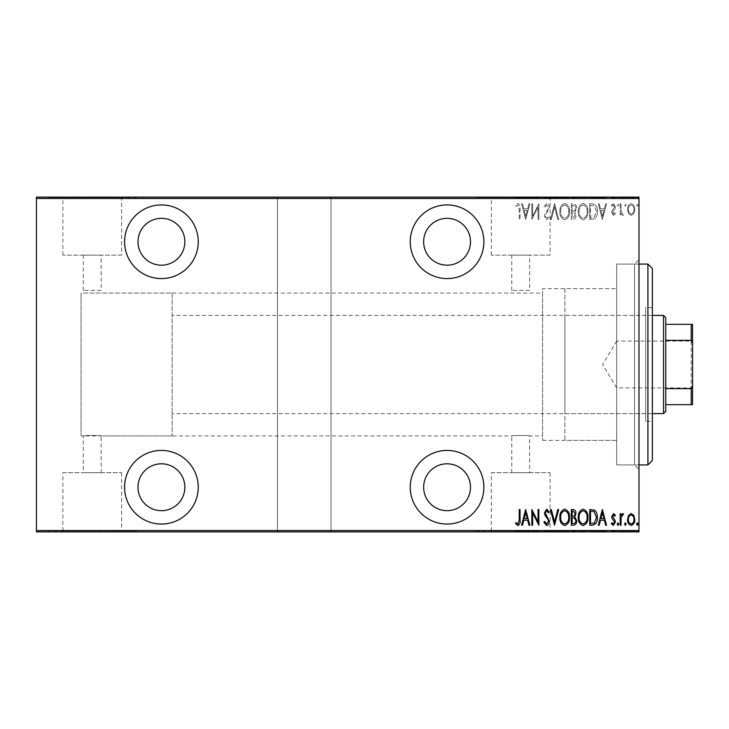 <?xml version="1.0" encoding="UTF-8"?>
<svg xmlns="http://www.w3.org/2000/svg" width="729" height="729" viewBox="0 0 729 729"><rect width="100%" height="100%" fill="white"/><g stroke="black" fill="none" stroke-linecap="round" stroke-linejoin="round"><path stroke-width="0.55" stroke-dasharray="3.65 2.73" d="M638.987 264.08L616.67 264.08L616.67 464.92L616.67 264.08L634.531 264.08L634.531 464.92L638.987 469.385L638.987 259.615L638.987 469.385M638.987 464.92L616.67 464.92L616.67 264.08L616.67 464.92L634.531 464.92L634.531 264.08L638.987 259.615M447.068 524.06A36.824 36.824 0 0 0 483.892 487.236A36.824 36.824 0 0 0 447.068 450.422A36.824 36.824 0 0 0 410.245 487.236A36.824 36.824 0 0 0 447.068 524.06M161.419 524.06A36.824 36.824 0 0 0 198.242 487.236A36.824 36.824 0 0 0 161.419 450.422A36.824 36.824 0 0 0 124.595 487.236A36.824 36.824 0 0 0 161.419 524.06M161.419 278.578A36.824 36.824 0 0 0 198.242 241.764A36.824 36.824 0 0 0 161.419 204.94A36.824 36.824 0 0 0 124.595 241.764A36.824 36.824 0 0 0 161.419 278.578M447.068 278.578A36.824 36.824 0 0 0 483.892 241.764A36.824 36.824 0 0 0 447.068 204.94A36.824 36.824 0 0 0 410.245 241.764A36.824 36.824 0 0 0 447.068 278.578M172.135 293.085L172.135 435.915L172.135 293.085L81.083 293.085L81.083 435.915L81.083 293.085L81.083 435.915L83.316 435.915C82.76 435.304 101.714 435.304 101.167 435.915C101.723 435.304 82.778 435.304 83.316 435.915L83.316 472.693L101.167 472.693L83.316 472.693M172.135 435.915L81.083 435.915L81.083 293.085L542.586 293.085L542.586 435.915L529.637 435.915L529.637 472.693L511.785 472.693L511.785 435.915C511.239 435.304 530.193 435.304 529.637 435.915C530.193 435.304 511.248 435.304 511.785 435.915L101.167 435.915L101.167 472.693M491.346 472.693L550.085 472.693L491.346 472.693L491.346 531.423L550.085 531.423L491.346 531.423M550.085 472.693L550.085 531.423M62.876 472.693L121.606 472.693L62.876 472.693L62.876 531.423L121.606 531.423L62.876 531.423M121.606 472.693L121.606 531.423M47.604 531.423L136.87 531.423L47.604 531.869M476.083 531.423L565.349 531.423L476.083 531.869M529.637 290.406L511.785 290.406L529.637 290.406L529.637 255.15L511.785 255.15L529.637 255.15M511.785 290.406L511.785 255.15M101.167 290.406L83.316 290.406L101.167 290.406L101.167 255.15L83.316 255.15L101.167 255.15M83.316 290.406L83.316 255.15M121.606 255.15L62.876 255.15L121.606 255.15L121.606 197.577L62.876 197.577L121.606 197.577M62.876 255.15L62.876 197.577M550.085 255.15L491.346 255.15L550.085 255.15L550.085 197.577L491.346 197.577L550.085 197.577M491.346 255.15L491.346 197.577M565.349 197.577L476.083 197.577L565.349 197.131M136.87 197.577L47.604 197.577L136.87 197.131M542.586 440.38L616.67 440.38L616.67 288.62L616.67 440.38L616.67 288.62L616.67 440.38L564.902 440.38L564.902 288.62L616.67 288.62L542.586 288.62L542.586 440.38L542.586 288.62M447.068 265.192A23.428 23.428 0 0 0 470.506 241.764A23.428 23.428 0 0 0 447.068 218.326A23.428 23.428 0 0 0 423.64 241.764A23.428 23.428 0 0 0 447.068 265.192M161.419 265.192A23.428 23.428 0 0 0 184.856 241.764A23.428 23.428 0 0 0 161.419 218.326A23.428 23.428 0 0 0 137.991 241.764A23.428 23.428 0 0 0 161.419 265.192M161.419 510.674A23.428 23.428 0 0 0 184.856 487.236A23.428 23.428 0 0 0 161.419 463.808A23.428 23.428 0 0 0 137.991 487.236A23.428 23.428 0 0 0 161.419 510.674M447.068 510.674A23.428 23.428 0 0 0 470.506 487.236A23.428 23.428 0 0 0 447.068 463.808A23.428 23.428 0 0 0 423.64 487.236A23.428 23.428 0 0 0 447.068 510.674M636.59 204.922L637.392 206.225L638.194 204.922L637.392 203.619L636.59 204.922L637.392 206.225L638.194 204.922L637.392 203.619L636.59 204.922M624.571 204.922L625.373 206.225L626.175 204.922L625.373 203.619L624.571 204.922L625.373 206.225L626.175 204.922L625.373 203.619L624.571 204.922M617.162 204.922L617.964 206.225L618.766 204.922L617.964 203.619L617.162 204.922L617.964 206.225L618.766 204.922L617.964 203.619L617.162 204.922M602.336 219.447L606.546 203.819L605.671 203.819L604.387 208.831L600.496 208.831L599.211 203.819L598.336 203.819L602.336 219.447L606.546 203.819L605.671 203.819L604.387 208.831L600.496 208.831L599.211 203.819L598.336 203.819L602.336 219.447M578.307 211.565C578.033 215.656 579.619 218.418 583.054 219.848C586.572 218.518 588.194 215.775 587.92 211.638C588.185 207.537 586.59 204.803 583.127 203.418C579.655 204.767 578.051 207.483 578.307 211.565C578.033 215.656 579.619 218.418 583.054 219.848C586.572 218.518 588.194 215.775 587.92 211.638C588.185 207.537 586.59 204.803 583.127 203.418C579.655 204.767 578.051 207.483 578.307 211.565M559.881 211.565C559.608 215.656 561.193 218.418 564.629 219.848C568.155 218.518 569.777 215.775 569.495 211.638C569.768 207.537 568.164 204.803 564.702 203.418C561.23 204.767 559.626 207.483 559.881 211.565C559.608 215.656 561.193 218.418 564.629 219.848C568.155 218.518 569.777 215.775 569.495 211.638C569.768 207.537 568.164 204.803 564.702 203.418C561.23 204.767 559.626 207.483 559.881 211.565M546.65 203.418L543.861 206.836L544.645 207.628L546.668 205.022L548.463 207.674L548.135 209.205L544.973 213.825L544.463 216.203L546.677 219.848L549.065 217.196L548.317 216.24L546.577 218.244L545.265 216.267L549.265 207.647C549.365 205.505 548.5 204.093 546.65 203.418L543.861 206.836L544.645 207.628L546.668 205.022L548.463 207.674L548.135 209.205L544.973 213.825L544.463 216.203L546.677 219.848L549.065 217.196L548.317 216.24L546.577 218.244L545.265 216.267L549.265 207.647C549.365 205.505 548.5 204.093 546.65 203.418M525.636 219.447L529.837 203.819L528.972 203.819L527.687 208.831L523.786 208.831L522.502 203.819L521.627 203.819L525.636 219.447L529.837 203.819L528.972 203.819L527.687 208.831L523.786 208.831L522.502 203.819L521.627 203.819L525.636 219.447M519.23 209.05L519.23 219.447L520.032 219.447L520.032 208.895C520.497 206.343 519.777 204.512 517.863 203.418L515.622 205.223L516.114 206.425L517.927 205.022L519.23 209.05L519.23 219.447L520.032 219.447L520.032 208.895C520.497 206.343 519.777 204.512 517.863 203.418L515.622 205.223L516.114 206.425L517.927 205.022L519.23 209.05M532.644 203.819L531.842 203.819L531.842 219.447L538.057 207.127L538.057 219.447L538.849 219.447L538.849 203.819L532.644 216.112L532.644 203.819L531.842 203.819L531.842 219.447L538.057 207.127L538.057 219.447L538.849 219.447L538.849 203.819L532.644 216.112L532.644 203.819M554.477 203.819L550.468 219.447L551.343 219.447L554.578 206.836L557.803 219.447L558.678 219.447L554.678 203.819L550.468 219.447L551.343 219.447L554.578 206.836L557.803 219.447L558.678 219.447L554.477 203.819M571.299 203.819L571.299 219.447L573.049 219.447C575.09 219.11 576.038 217.825 575.901 215.574L574.871 212.248L576.703 208.257C576.839 205.897 575.855 204.421 573.778 203.819L571.299 203.819L571.299 219.447L573.049 219.447C575.09 219.11 576.038 217.825 575.901 215.574L574.871 212.248L576.703 208.257C576.839 205.897 575.855 204.421 573.778 203.819L571.299 203.819M592.595 203.819L589.725 203.819L589.725 219.447L594.536 218.882C596.632 216.914 597.561 214.426 597.333 211.437C597.716 207.328 596.14 204.785 592.595 203.819L589.725 203.819L589.725 219.447L594.536 218.882C596.632 216.914 597.561 214.426 597.333 211.437C597.716 207.328 596.14 204.785 592.595 203.819M613.545 215.438L615.358 213.816L614.793 212.832L613.517 214.034L612.551 212.504L615.03 208.685L615.358 206.918L613.335 203.619L611.349 205.168L611.904 206.225L613.308 205.022L614.556 206.863L612.068 210.681L611.749 212.44L613.545 215.438L615.358 213.816L614.793 212.832L613.517 214.034L612.551 212.504L615.03 208.685L615.358 206.918L613.335 203.619L611.349 205.168L611.904 206.225L613.308 205.022L614.556 206.863L612.068 210.681L611.749 212.44L613.545 215.438M620.169 203.819L620.169 215.237L620.962 215.237L620.962 213.561L622.776 215.438L623.568 215.046L623.113 213.834L622.639 214.034L621.135 211.574L620.962 203.819L620.169 203.819L620.169 215.237L620.962 215.237L620.962 213.561L622.776 215.438L623.568 215.046L621.135 211.574L620.962 203.819L620.169 203.819M628.526 213.551L631.186 215.438L633.829 213.561L634.786 209.496C634.95 206.498 633.756 204.539 631.186 203.619C628.608 204.539 627.405 206.498 627.578 209.496L628.526 213.551L631.186 215.438L633.829 213.561L634.786 209.496C634.95 206.498 633.756 204.539 631.186 203.619C628.608 204.539 627.405 206.498 627.578 209.496L628.526 213.551M638.987 198.47L638.987 197.131L331.03 197.131L331.03 198.47L638.987 198.47L638.987 530.53L331.03 530.53L331.03 531.869L277.467 531.869L277.467 197.131L36.45 197.131L36.45 531.869L277.467 531.869L277.467 197.131L331.03 197.131L331.03 531.869L638.987 531.869L638.987 530.53M331.03 198.47L331.03 530.53M36.45 198.47L277.467 198.47M277.467 530.53L36.45 530.53M628.526 531.869L634.786 531.869L627.578 531.869L628.526 531.869L628.526 530.976L633.984 531.869L628.38 531.869L631.177 531.869L631.186 530.976L633.829 530.976L633.829 531.869M620.169 531.869L623.568 531.869L620.169 531.869L620.169 530.976L620.169 531.869M613.545 531.869L611.349 531.869L614.556 531.869L611.749 531.869L613.545 531.869L613.545 530.976L615.358 530.976L615.358 531.869L615.358 530.976L614.793 530.976L614.793 531.869M592.595 531.869L597.333 531.869L592.595 531.869L592.595 530.976L589.725 530.976L589.725 531.869L589.725 530.976L591.602 530.976L591.602 531.869L596.532 531.869L590.526 531.869L591.602 531.869L591.602 530.976L594.536 530.976L594.536 531.869M571.299 531.869L576.703 531.869L571.299 531.869L571.299 530.976L571.299 531.869M554.477 531.869L558.678 531.869L554.477 531.869L554.477 530.976L550.468 530.976L550.468 531.869M532.015 530.976L538.849 530.976L532.644 530.976L532.644 531.869L538.849 531.869L532.644 531.869L532.644 530.976L531.842 530.976L532.015 531.869M519.23 531.869L515.622 531.869L519.23 531.869L519.23 530.976L519.23 531.869M525.636 531.869L529.837 531.869L521.627 531.869L525.636 531.869L525.636 530.976L525.837 531.869M543.861 530.976L546.668 530.976L546.668 531.869L543.861 531.869L549.265 531.869L546.65 531.869L546.65 530.976L543.861 530.976L543.861 531.869M559.881 531.869L569.495 531.869L559.881 531.869L559.881 530.976L564.629 530.976L564.629 531.869M578.307 531.869L587.92 531.869L578.307 531.869L578.307 530.976L583.054 530.976L583.054 531.869M602.336 531.869L606.546 531.869L598.336 531.869L602.336 531.869L602.336 530.976L602.537 531.869M617.162 531.869L618.766 531.869L617.162 531.869L617.162 530.976L617.964 530.976L617.964 531.869L617.964 530.976L618.766 530.976L618.766 531.869M624.571 531.869L626.175 531.869L624.571 531.869L624.571 530.976L625.373 530.976L625.373 531.869L625.373 530.976L626.175 530.976L626.175 531.869M636.59 531.869L638.194 531.869L636.59 531.869L636.59 530.976L637.392 530.976L637.392 531.869L637.392 530.976L638.194 530.976L638.194 531.869M628.526 197.131L634.786 197.131L627.578 197.131L628.526 197.131L628.526 198.024L633.984 197.131L628.38 197.131L631.177 197.131L631.186 198.024L633.829 198.024L633.829 197.131M620.169 197.131L623.568 197.131L620.169 197.131L620.169 198.024L620.169 197.131M613.545 197.131L611.349 197.131L614.556 197.131L611.749 197.131L613.545 197.131L613.545 198.024L615.358 198.024L615.358 197.131L615.358 198.024L614.793 198.024L614.793 197.131M592.595 197.131L597.333 197.131L592.595 197.131L592.595 198.024L589.725 198.024L589.725 197.131L589.725 198.024L591.602 198.024L591.602 197.131L596.532 197.131L590.526 197.131L591.602 197.131L591.602 198.024L594.536 198.024L594.536 197.131M571.299 197.131L576.703 197.131L571.299 197.131L571.299 198.024L571.299 197.131M554.477 197.131L558.678 197.131L554.477 197.131L554.477 198.024L550.468 198.024L550.468 197.131M532.015 198.024L538.849 198.024L532.644 198.024L532.644 197.131L538.849 197.131L532.644 197.131L532.644 198.024L531.842 198.024L532.015 197.131M519.23 197.131L515.622 197.131L519.23 197.131L519.23 198.024L519.23 197.131M525.636 197.131L529.837 197.131L521.627 197.131L525.636 197.131L525.636 198.024L525.837 197.131M543.861 198.024L546.668 198.024L546.668 197.131L543.861 197.131L549.265 197.131L546.65 197.131L546.65 198.024L543.861 198.024L543.861 197.131M559.881 197.131L569.495 197.131L559.881 197.131L559.881 198.024L564.629 198.024L564.629 197.131M578.307 197.131L587.92 197.131L578.307 197.131L578.307 198.024L583.054 198.024L583.054 197.131M602.336 197.131L606.546 197.131L598.336 197.131L602.336 197.131L602.336 198.024L602.537 197.131M617.162 197.131L618.766 197.131L617.162 197.131L617.162 198.024L617.964 198.024L617.964 197.131L617.964 198.024L618.766 198.024L618.766 197.131M624.571 197.131L626.175 197.131L624.571 197.131L624.571 198.024L625.373 198.024L625.373 197.131L625.373 198.024L626.175 198.024L626.175 197.131M636.59 197.131L638.194 197.131L636.59 197.131L636.59 198.024L637.392 198.024L637.392 197.131L637.392 198.024L638.194 198.024L638.194 197.131M542.586 435.915L542.586 293.085M517.863 198.024L515.622 198.024L520.032 198.024L520.032 197.131L520.032 198.024L517.863 198.024L517.863 197.131M515.622 198.024L515.622 197.131M516.114 198.024L516.114 197.131M517.308 198.024L517.308 197.131M517.927 198.024L517.927 197.131M525.837 198.024L529.837 198.024L529.837 197.131M529.837 198.024L528.972 198.024L528.972 197.131M528.972 198.024L527.687 198.024L527.687 197.131M527.687 198.024L523.786 198.024L523.786 197.131M523.786 198.024L522.502 198.024L522.502 197.131M522.502 198.024L521.627 198.024L521.627 197.131M521.627 198.024L525.636 198.024M524.197 198.024L527.277 198.024L524.197 198.024L524.197 197.131L527.277 197.131L524.197 197.131M527.277 198.024L527.277 197.131M525.737 198.024L525.737 197.131M538.057 198.024L538.057 197.131L538.057 198.024M538.849 198.024L538.849 197.131L538.849 198.024M538.676 198.024L538.676 197.131M544.645 198.024L544.645 197.131M548.463 198.024L544.463 198.024L548.463 198.024L548.463 197.131M548.135 198.024L548.135 197.131M544.973 198.024L544.973 197.131M544.463 198.024L544.463 197.131M546.677 198.024L549.265 198.024L546.65 198.024L546.677 197.131M549.065 198.024L549.065 197.131M548.317 198.024L548.317 197.131M546.577 198.024L546.577 197.131M545.265 198.024L545.265 197.131M545.866 198.024L545.866 197.131M547.105 198.024L547.105 197.131M549.265 198.024L549.265 197.131M550.468 198.024L551.343 198.024L551.343 197.131M551.343 198.024L554.578 198.024L554.578 197.131M554.578 198.024L557.803 198.024L557.803 197.131M557.803 198.024L558.678 198.024L558.678 197.131M558.678 198.024L554.678 198.024L554.678 197.131M564.629 198.024L569.495 198.024L569.495 197.131M569.495 198.024L564.702 198.024L564.702 197.131M564.702 198.024L559.881 198.024M564.674 198.024L568.693 198.024L560.683 198.024L568.693 197.131L560.683 197.131L564.674 197.131L564.674 198.024M568.693 198.024L568.693 197.131M560.683 198.024L560.683 197.131M573.049 198.024L576.703 198.024L571.299 198.024L573.049 198.024L573.049 197.131M575.901 198.024L575.901 197.131L572.101 197.131L575.901 197.131L575.901 198.024L572.101 198.024L575.901 198.024M574.871 198.024L574.871 197.131M576.703 198.024L576.703 197.131M573.778 198.024L573.778 197.131M575.099 198.024L572.101 198.024L575.099 198.024L575.099 197.131M573.194 198.024L573.194 197.131M572.101 198.024L572.101 197.131L572.101 198.024M572.648 198.024L572.648 197.131L572.639 198.024M574.324 198.024L574.324 197.131M573.286 198.024L573.286 197.131M583.054 198.024L587.92 198.024L587.92 197.131M587.92 198.024L583.127 198.024L583.127 197.131L579.108 197.131L583.1 197.131L583.1 198.024L578.307 198.024M583.1 198.024L587.118 198.024L579.108 198.024L583.1 198.024L583.1 197.131M587.118 198.024L587.118 197.131M579.108 198.024L579.108 197.131M594.536 198.024L597.333 198.024L597.333 197.131M597.333 198.024L592.595 198.024M591.183 198.024L596.532 198.024L591.183 198.024L591.183 197.131M590.526 198.024L590.526 197.131L590.526 198.024M594.062 198.024L594.062 197.131M596.532 198.024L596.532 197.131M594.281 198.024L594.281 197.131M602.537 198.024L606.546 198.024L606.546 197.131M606.546 198.024L605.671 198.024L605.671 197.131M605.671 198.024L604.387 198.024L604.387 197.131M604.387 198.024L600.496 198.024L600.496 197.131M600.496 198.024L599.211 198.024L599.211 197.131M599.211 198.024L598.336 198.024L598.336 197.131M598.336 198.024L602.336 198.024M600.906 198.024L603.976 198.024L600.906 198.024L600.906 197.131L603.976 197.131L600.906 197.131M603.976 198.024L603.976 197.131M602.436 198.024L602.436 197.131M614.793 198.024L613.517 198.024L613.517 197.131M613.517 198.024L612.551 198.024L612.551 197.131M612.551 198.024L612.788 197.131M612.788 198.024L615.03 198.024L615.03 197.131M615.03 198.024L613.335 198.024L613.335 197.131L613.308 198.024L611.349 198.024L611.349 197.131M611.349 198.024L611.904 198.024L611.904 197.131M611.904 198.024L614.556 198.024L614.556 197.131M614.556 198.024L614.319 197.131M614.319 198.024L613.271 198.024L613.271 197.131M613.271 198.024L612.068 198.024L612.068 197.131M612.068 198.024L611.749 197.131M611.749 198.024L613.545 198.024M618.766 198.024L617.162 198.024M622.776 198.024L620.169 198.024L620.962 198.024L620.962 197.131L620.962 198.024L622.776 198.024L622.776 197.131M623.568 198.024L623.568 197.131M623.113 198.024L623.113 197.131M622.639 198.024L622.639 197.131M621.135 198.024L621.135 197.131M620.962 198.024L620.962 197.131M626.175 198.024L624.571 198.024M633.829 198.024L634.786 198.024L634.786 197.131M634.786 198.024L627.578 198.024L627.578 197.131M627.578 198.024L628.526 198.024M631.177 198.024L633.984 198.024L628.38 198.024L631.177 198.024L631.177 197.131L631.177 198.024M633.984 198.024L633.984 197.131M628.38 198.024L628.38 197.131M638.194 198.024L636.59 198.024M511.785 472.693L529.637 472.693M517.863 530.976L515.622 530.976L520.032 530.976L520.032 531.869L520.032 530.976L517.863 530.976L517.863 531.869M515.622 530.976L515.622 531.869M516.114 530.976L516.114 531.869M517.308 530.976L517.308 531.869M517.927 530.976L517.927 531.869M525.837 530.976L529.837 530.976L529.837 531.869M529.837 530.976L528.972 530.976L528.972 531.869M528.972 530.976L527.687 530.976L527.687 531.869M527.687 530.976L523.786 530.976L523.786 531.869M523.786 530.976L522.502 530.976L522.502 531.869M522.502 530.976L521.627 530.976L521.627 531.869M521.627 530.976L525.636 530.976M524.197 530.976L527.277 530.976L524.197 530.976L524.197 531.869L527.277 531.869L524.197 531.869M527.277 530.976L527.277 531.869M525.737 530.976L525.737 531.869M538.057 530.976L538.057 531.869L538.057 530.976M538.849 530.976L538.849 531.869L538.849 530.976M538.676 530.976L538.676 531.869M544.645 530.976L544.645 531.869M548.463 530.976L544.463 530.976L548.463 530.976L548.463 531.869M548.135 530.976L548.135 531.869M544.973 530.976L544.973 531.869M544.463 530.976L544.463 531.869M546.677 530.976L549.265 530.976L546.65 530.976L546.677 531.869M549.065 530.976L549.065 531.869M548.317 530.976L548.317 531.869M546.577 530.976L546.577 531.869M545.265 530.976L545.265 531.869M545.866 530.976L545.866 531.869M547.105 530.976L547.105 531.869M549.265 530.976L549.265 531.869M550.468 530.976L551.343 530.976L551.343 531.869M551.343 530.976L554.578 530.976L554.578 531.869M554.578 530.976L557.803 530.976L557.803 531.869M557.803 530.976L558.678 530.976L558.678 531.869M558.678 530.976L554.678 530.976L554.678 531.869M564.629 530.976L569.495 530.976L569.495 531.869M569.495 530.976L564.702 530.976L564.702 531.869M564.702 530.976L559.881 530.976M564.674 530.976L568.693 530.976L560.683 530.976L568.693 531.869L560.683 531.869L564.674 531.869L564.674 530.976M568.693 530.976L568.693 531.869M560.683 530.976L560.683 531.869M573.049 530.976L576.703 530.976L571.299 530.976L573.049 530.976L573.049 531.869M575.901 530.976L575.901 531.869L572.101 531.869L575.901 531.869L575.901 530.976L572.101 530.976L575.901 530.976M574.871 530.976L574.871 531.869M576.703 530.976L576.703 531.869M573.778 530.976L573.778 531.869M575.099 530.976L572.101 530.976L575.099 530.976L575.099 531.869M573.194 530.976L573.194 531.869M572.101 530.976L572.101 531.869L572.101 530.976M572.648 530.976L572.648 531.869L572.639 530.976M574.324 530.976L574.324 531.869M573.286 530.976L573.286 531.869M583.054 530.976L587.92 530.976L587.92 531.869M587.92 530.976L583.127 530.976L583.127 531.869L579.108 531.869L583.1 531.869L583.1 530.976L578.307 530.976M583.1 530.976L587.118 530.976L579.108 530.976L583.1 530.976L583.1 531.869M587.118 530.976L587.118 531.869M579.108 530.976L579.108 531.869M594.536 530.976L597.333 530.976L597.333 531.869M597.333 530.976L592.595 530.976M591.183 530.976L596.532 530.976L591.183 530.976L591.183 531.869M590.526 530.976L590.526 531.869L590.526 530.976M594.062 530.976L594.062 531.869M596.532 530.976L596.532 531.869M594.281 530.976L594.281 531.869M602.537 530.976L606.546 530.976L606.546 531.869M606.546 530.976L605.671 530.976L605.671 531.869M605.671 530.976L604.387 530.976L604.387 531.869M604.387 530.976L600.496 530.976L600.496 531.869M600.496 530.976L599.211 530.976L599.211 531.869M599.211 530.976L598.336 530.976L598.336 531.869M598.336 530.976L602.336 530.976M600.906 530.976L603.976 530.976L600.906 530.976L600.906 531.869L603.976 531.869L600.906 531.869M603.976 530.976L603.976 531.869M602.436 530.976L602.436 531.869M614.793 530.976L613.517 530.976L613.517 531.869M613.517 530.976L612.551 530.976L612.551 531.869M612.551 530.976L612.788 531.869M612.788 530.976L615.03 530.976L615.03 531.869M615.03 530.976L613.335 530.976L613.335 531.869L613.308 530.976L611.349 530.976L611.349 531.869M611.349 530.976L611.904 530.976L611.904 531.869M611.904 530.976L614.556 530.976L614.556 531.869M614.556 530.976L614.319 531.869M614.319 530.976L613.271 530.976L613.271 531.869M613.271 530.976L612.068 530.976L612.068 531.869M612.068 530.976L611.749 531.869M611.749 530.976L613.545 530.976M618.766 530.976L617.162 530.976M622.776 530.976L620.169 530.976L620.962 530.976L620.962 531.869L620.962 530.976L622.776 530.976L622.776 531.869M623.568 530.976L623.568 531.869M623.113 530.976L623.113 531.869M622.639 530.976L622.639 531.869M621.135 530.976L621.135 531.869M620.962 530.976L620.962 531.869M626.175 530.976L624.571 530.976M633.829 530.976L634.786 530.976L634.786 531.869M634.786 530.976L627.578 530.976L627.578 531.869M627.578 530.976L628.526 530.976M631.177 530.976L633.984 530.976L628.38 530.976L631.177 530.976L631.177 531.869L631.177 530.976M633.984 530.976L633.984 531.869M628.38 530.976L628.38 531.869M638.194 530.976L636.59 530.976M524.197 210.435L527.277 210.435L525.737 216.431L524.197 210.435L527.277 210.435L525.737 216.431L524.197 210.435M564.674 205.022C567.563 206.07 568.902 208.284 568.693 211.647C568.893 214.973 567.545 217.178 564.674 218.244C561.813 217.142 560.483 214.909 560.683 211.574C560.492 208.257 561.822 206.07 564.674 205.022C567.563 206.07 568.902 208.284 568.693 211.647C568.893 214.973 567.545 217.178 564.674 218.244C561.813 217.142 560.483 214.909 560.683 211.574C560.492 208.257 561.822 206.07 564.674 205.022M574.324 211.046L572.101 211.237L572.101 205.423L573.286 205.423C575.026 205.496 575.901 206.444 575.901 208.257L574.324 211.046L572.101 211.237L572.101 205.423L573.286 205.423C575.026 205.496 575.901 206.444 575.901 208.257L574.324 211.046M575.099 215.547L573.194 217.843L572.101 217.843L572.101 212.832L572.648 212.832C574.306 212.904 575.126 213.807 575.099 215.547L573.194 217.843L572.101 217.843L572.101 212.832L572.648 212.832C574.306 212.904 575.126 213.807 575.099 215.547M583.1 205.022C585.988 206.07 587.328 208.284 587.118 211.647C587.31 214.973 585.97 217.178 583.1 218.244C580.238 217.142 578.908 214.909 579.108 211.574C578.917 208.257 580.248 206.07 583.1 205.022C585.988 206.07 587.328 208.284 587.118 211.647C587.31 214.973 585.97 217.178 583.1 218.244C580.238 217.142 578.908 214.909 579.108 211.574C578.917 208.257 580.248 206.07 583.1 205.022M591.183 217.843L590.526 217.843L590.526 205.423L594.281 205.824L596.532 211.437L594.062 217.406L590.526 217.843L590.526 205.423L594.281 205.824L596.532 211.437L594.062 217.406L591.183 217.843M600.906 210.435L603.976 210.435L602.436 216.431L600.906 210.435L603.976 210.435L602.436 216.431L600.906 210.435M631.177 205.022C633.173 205.706 634.102 207.191 633.984 209.487C634.102 211.793 633.164 213.305 631.177 214.034C629.191 213.315 628.261 211.793 628.38 209.487C628.252 207.191 629.191 205.706 631.177 205.022C633.173 205.706 634.102 207.191 633.984 209.487C634.102 211.793 633.164 213.305 631.177 214.034C629.191 213.315 628.261 211.793 628.38 209.487C628.252 207.191 629.191 205.706 631.177 205.022M519.23 519.95L519.23 509.553L520.032 509.553L520.032 520.105C520.497 522.657 519.777 524.488 517.863 525.582L515.622 523.777L516.114 522.575L517.927 523.978L519.23 519.95M525.636 509.553L529.837 525.181L528.972 525.181L527.687 520.169L523.786 520.169L522.502 525.181L521.627 525.181L525.636 509.553M524.197 518.565L527.277 518.565L525.737 512.569L524.197 518.565M532.644 525.181L531.842 525.181L531.842 509.553L538.057 521.873L538.057 509.553L538.849 509.553L538.849 525.181L532.644 512.888L532.644 525.181M546.65 525.582L543.861 522.164L544.645 521.372L546.668 523.978L548.463 521.326L548.135 519.795L544.973 515.175L544.463 512.797L546.677 509.152L549.065 511.804L548.317 512.76L546.577 510.756L545.265 512.733L549.265 521.353C549.365 523.495 548.5 524.907 546.65 525.582M554.477 525.181L550.468 509.553L551.343 509.553L554.578 522.164L557.803 509.553L558.678 509.553L554.477 525.181M559.881 517.435C559.608 513.344 561.193 510.582 564.629 509.152C568.155 510.482 569.777 513.225 569.495 517.362C569.768 521.463 568.164 524.197 564.702 525.582C561.23 524.233 559.626 521.517 559.881 517.435M564.674 523.978C567.563 522.93 568.902 520.716 568.693 517.353C568.893 514.027 567.545 511.822 564.674 510.756C561.813 511.858 560.483 514.091 560.683 517.426C560.492 520.743 561.822 522.93 564.674 523.978M571.299 525.181L571.299 509.553L573.049 509.553C575.09 509.89 576.038 511.175 575.901 513.426L574.871 516.752L576.703 520.743C576.839 523.103 575.855 524.579 573.778 525.181L571.299 525.181M574.324 517.954L572.101 517.763L572.101 523.577L573.286 523.577C575.026 523.504 575.901 522.556 575.901 520.743L574.324 517.954M575.099 513.453L573.194 511.157L572.101 511.157L572.101 516.168L572.648 516.168C574.306 516.096 575.126 515.193 575.099 513.453M578.307 517.435C578.033 513.344 579.619 510.582 583.054 509.152C586.572 510.482 588.194 513.225 587.92 517.362C588.185 521.463 586.59 524.197 583.127 525.582C579.655 524.233 578.051 521.517 578.307 517.435M583.1 523.978C585.988 522.93 587.328 520.716 587.118 517.353C587.31 514.027 585.97 511.822 583.1 510.756C580.238 511.858 578.908 514.091 579.108 517.426C578.917 520.743 580.248 522.93 583.1 523.978M592.595 525.181L589.725 525.181L589.725 509.553L594.536 510.118C596.632 512.086 597.561 514.574 597.333 517.563C597.716 521.672 596.14 524.215 592.595 525.181M591.183 511.157L590.526 511.157L590.526 523.577L594.281 523.176L596.532 517.563L594.062 511.594L591.183 511.157M602.336 509.553L606.546 525.181L605.671 525.181L604.387 520.169L600.496 520.169L599.211 525.181L598.336 525.181L602.336 509.553M600.906 518.565L603.976 518.565L602.436 512.569L600.906 518.565M613.545 513.562L615.358 515.184L614.793 516.168L613.517 514.966L612.551 516.496L615.03 520.315L615.358 522.082L613.335 525.381L611.349 523.832L611.904 522.775L613.308 523.978L614.556 522.137L612.068 518.319L611.749 516.56L613.545 513.562M617.162 524.078L617.964 522.775L618.766 524.078L617.964 525.381L617.162 524.078M620.169 525.181L620.169 513.763L620.962 513.763L620.962 515.439L622.776 513.562L623.568 513.954L621.135 517.426L620.962 525.181L620.169 525.181M624.571 524.078L625.373 522.775L626.175 524.078L625.373 525.381L624.571 524.078M628.526 515.449L631.186 513.562L633.829 515.439L634.786 519.504C634.95 522.502 633.756 524.461 631.186 525.381C628.608 524.461 627.405 522.502 627.578 519.504L628.526 515.449M631.177 523.978C633.173 523.294 634.102 521.809 633.984 519.513C634.102 517.207 633.164 515.695 631.177 514.966C629.191 515.685 628.261 517.207 628.38 519.513C628.252 521.809 629.191 523.294 631.177 523.978M636.59 524.078L637.392 522.775L638.194 524.078L637.392 525.381L636.59 524.078M564.902 315.402L564.902 413.598L564.902 315.402L645.684 315.402L645.684 413.598L645.684 315.402M564.902 413.598L645.684 413.598M652.382 421.408L652.382 307.592L652.382 421.408L645.684 421.408L645.684 307.592L645.684 421.408M652.382 307.592L645.684 307.592M647.917 264.08L647.917 464.92M652.382 460.464L652.382 268.536M564.902 288.62L564.902 440.38M692.55 389.268L691.21 387.928L691.21 341.072L616.67 341.072L616.67 387.928L616.67 341.072L602.591 364.5L616.67 387.928L691.21 387.928L691.21 341.072L692.55 339.732L692.55 389.268L692.55 339.732M652.382 315.402L172.135 315.402L172.135 413.598L172.135 315.402M652.382 413.598L172.135 413.598M665.768 411.366L665.768 317.634M663.536 315.402L663.536 413.598M692.55 324.332L691.21 324.332L691.21 340.361L692.55 343.077L692.55 324.332M665.768 324.332L691.21 324.332M665.768 404.668L692.55 404.668L692.55 343.077M665.768 340.361L691.21 340.361M692.55 385.923L691.21 388.639L691.21 404.668M665.768 388.639L691.21 388.639M546.477 198.024L546.477 197.131M613.782 198.024L613.782 197.131M546.477 530.976L546.477 531.869M613.782 530.976L613.782 531.869"/><path stroke-width="1.09" d="M447.068 524.06A36.824 36.824 0 0 0 483.892 487.236A36.824 36.824 0 0 0 447.068 450.422A36.824 36.824 0 0 0 410.245 487.236A36.824 36.824 0 0 0 447.068 524.06M161.419 524.06A36.824 36.824 0 0 0 198.242 487.236A36.824 36.824 0 0 0 161.419 450.422A36.824 36.824 0 0 0 124.595 487.236A36.824 36.824 0 0 0 161.419 524.06M161.419 278.578A36.824 36.824 0 0 0 198.242 241.764A36.824 36.824 0 0 0 161.419 204.94A36.824 36.824 0 0 0 124.595 241.764A36.824 36.824 0 0 0 161.419 278.578M447.068 278.578A36.824 36.824 0 0 0 483.892 241.764A36.824 36.824 0 0 0 447.068 204.94A36.824 36.824 0 0 0 410.245 241.764A36.824 36.824 0 0 0 447.068 278.578M447.068 218.326A23.428 23.428 0 0 1 470.506 241.764A23.428 23.428 0 0 1 447.068 265.192A23.428 23.428 0 0 1 423.64 241.764A23.428 23.428 0 0 1 447.068 218.326M161.419 218.326A23.428 23.428 0 0 1 184.856 241.764A23.428 23.428 0 0 1 161.419 265.192A23.428 23.428 0 0 1 137.991 241.764A23.428 23.428 0 0 1 161.419 218.326M161.419 463.808A23.428 23.428 0 0 1 184.856 487.236A23.428 23.428 0 0 1 161.419 510.674A23.428 23.428 0 0 1 137.991 487.236A23.428 23.428 0 0 1 161.419 463.808M447.068 463.808A23.428 23.428 0 0 1 470.506 487.236A23.428 23.428 0 0 1 447.068 510.674A23.428 23.428 0 0 1 423.64 487.236A23.428 23.428 0 0 1 447.068 463.808M628.526 515.449L631.186 513.562L633.829 515.439L634.786 519.504C634.95 522.502 633.756 524.461 631.186 525.381C628.608 524.461 627.405 522.502 627.578 519.504L628.526 515.449M620.169 525.181L620.169 513.763L620.962 513.763L620.962 515.439L622.776 513.562L623.568 513.954L621.135 517.426L620.962 525.181L620.169 525.181M613.545 513.562L615.358 515.184L614.793 516.168L613.517 514.966L612.551 516.496L615.03 520.315L615.358 522.082L613.335 525.381L611.349 523.832L611.904 522.775L613.308 523.978L614.556 522.137L612.068 518.319L611.749 516.56L613.545 513.562M592.595 525.181L589.725 525.181L589.725 509.553L594.536 510.118C596.632 512.086 597.561 514.574 597.333 517.563C597.716 521.672 596.14 524.215 592.595 525.181M571.299 525.181L571.299 509.553L573.049 509.553C575.09 509.89 576.038 511.175 575.901 513.426L574.871 516.752L576.703 520.743C576.839 523.103 575.855 524.579 573.778 525.181L571.299 525.181M554.477 525.181L550.468 509.553L551.343 509.553L554.578 522.164L557.803 509.553L558.678 509.553L554.477 525.181M532.644 525.181L531.842 525.181L531.842 509.553L538.057 521.873L538.057 509.553L538.849 509.553L538.849 525.181L532.644 512.888L532.644 525.181M519.23 519.95L519.23 509.553L520.032 509.553L520.032 520.105C520.497 522.657 519.777 524.488 517.863 525.582L515.622 523.777L516.114 522.575L517.927 523.978L519.23 519.95M638.987 530.53L638.987 531.869L36.45 531.869L36.45 530.53L638.987 530.53L638.987 198.47L36.45 198.47L36.45 197.131L638.987 197.131L638.987 198.47M36.45 530.53L36.45 198.47M525.636 509.553L529.837 525.181L528.972 525.181L527.687 520.169L523.786 520.169L522.502 525.181L521.627 525.181L525.636 509.553M546.65 525.582L543.861 522.164L544.645 521.372L546.668 523.978L548.463 521.326L548.135 519.795L544.973 515.175L544.463 512.797L546.677 509.152L549.065 511.804L548.317 512.76L546.577 510.756L545.265 512.733L549.265 521.353C549.365 523.495 548.5 524.907 546.65 525.582M559.881 517.435C559.608 513.344 561.193 510.582 564.629 509.152C568.155 510.482 569.777 513.225 569.495 517.362C569.768 521.463 568.164 524.197 564.702 525.582C561.23 524.233 559.626 521.517 559.881 517.435M578.307 517.435C578.033 513.344 579.619 510.582 583.054 509.152C586.572 510.482 588.194 513.225 587.92 517.362C588.185 521.463 586.59 524.197 583.127 525.582C579.655 524.233 578.051 521.517 578.307 517.435M602.336 509.553L606.546 525.181L605.671 525.181L604.387 520.169L600.496 520.169L599.211 525.181L598.336 525.181L602.336 509.553M617.162 524.078L617.964 522.775L618.766 524.078L617.964 525.381L617.162 524.078M624.571 524.078L625.373 522.775L626.175 524.078L625.373 525.381L624.571 524.078M636.59 524.078L637.392 522.775L638.194 524.078L637.392 525.381L636.59 524.078M527.277 518.565L525.737 512.569L524.197 518.565L527.277 518.565M568.693 517.353C568.893 514.027 567.545 511.822 564.674 510.756C561.813 511.858 560.483 514.091 560.683 517.426C560.492 520.743 561.822 522.93 564.674 523.978C567.563 522.93 568.902 520.716 568.693 517.353M573.194 511.157L572.101 511.157L572.101 516.168L572.648 516.168C574.306 516.096 575.126 515.193 575.099 513.453L573.194 511.157M572.639 517.763L572.101 517.763L572.101 523.577L573.286 523.577C575.026 523.504 575.901 522.556 575.901 520.743L574.324 517.954L572.639 517.763M587.118 517.353C587.31 514.027 585.97 511.822 583.1 510.756C580.238 511.858 578.908 514.091 579.108 517.426C578.917 520.743 580.248 522.93 583.1 523.978C585.988 522.93 587.328 520.716 587.118 517.353M590.526 511.157L590.526 523.577L594.281 523.176L596.532 517.563L594.062 511.594L590.526 511.157M603.976 518.565L602.436 512.569L600.906 518.565L603.976 518.565M633.984 519.513C634.102 517.207 633.164 515.695 631.177 514.966C629.191 515.685 628.261 517.207 628.38 519.513C628.252 521.809 629.191 523.294 631.177 523.978C633.173 523.294 634.102 521.809 633.984 519.513M647.917 264.08L652.382 268.536L652.382 460.464L647.917 464.92L647.917 264.08L638.987 264.08M647.917 464.92L638.987 464.92M663.536 315.402L665.768 317.634L665.768 411.366L663.536 413.598L663.536 315.402L652.382 315.402M663.536 413.598L652.382 413.598M665.768 324.332L692.55 324.332L692.55 404.668L691.21 404.668L691.21 388.639L692.55 385.923M692.55 343.077L691.21 340.361L691.21 324.332M665.768 340.361L691.21 340.361M665.768 388.639L691.21 388.639M665.768 404.668L691.21 404.668"/></g></svg>
